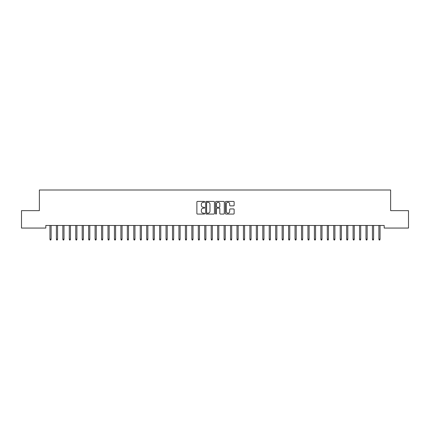<?xml version="1.0" encoding="UTF-8"?>
<svg xmlns="http://www.w3.org/2000/svg" width="430" height="430" viewBox="0 0 430 430"><rect width="100%" height="100%" fill="white"/><g stroke="black" fill="none" stroke-linecap="round" stroke-linejoin="round"><path stroke-width="0.64" d="M204.68 201.847A0.441 0.441 0 0 0 204.239 201.407L197.51 201.407A0.634 0.634 0 0 0 196.875 202.041L196.875 213.436A0.634 0.634 0 0 0 197.51 214.07L204.239 214.07A0.441 0.441 0 0 0 204.68 213.624A0.441 0.441 0 0 0 204.239 213.183L203.369 213.183A2.026 2.026 0 0 1 201.342 211.157L201.342 210.205A2.026 2.026 0 0 1 203.369 208.179L204.239 208.179A0.441 0.441 0 0 0 204.68 207.738A0.441 0.441 0 0 0 204.239 207.292L203.369 207.292A2.026 2.026 0 0 1 201.342 205.266L201.342 204.32A2.026 2.026 0 0 1 203.369 202.293L204.239 202.293A0.441 0.441 0 0 0 204.68 201.847M233.501 205.868A0.634 0.634 0 0 0 234.135 205.239L234.135 202.041A0.634 0.634 0 0 0 233.501 201.407L226.029 201.407A0.634 0.634 0 0 0 225.401 202.041L225.401 213.436A0.634 0.634 0 0 0 226.029 214.07L233.501 214.07A0.634 0.634 0 0 0 234.135 213.436L234.135 209.571A0.634 0.634 0 0 0 233.501 208.942L230.308 208.942A0.634 0.634 0 0 0 229.674 209.571L229.674 211.49A1.693 1.693 0 0 1 227.981 213.183A1.693 1.693 0 0 1 226.287 211.49L226.287 203.987A1.693 1.693 0 0 1 227.981 202.293A1.693 1.693 0 0 1 229.674 203.987L229.674 205.239A0.634 0.634 0 0 0 230.308 205.868L233.501 205.868M384.183 225.476L45.816 225.476L45.816 228.056L21.5 228.056L21.5 210.641L39.366 210.641L39.366 190.001L390.633 190.001L390.633 210.641L408.5 210.641L408.5 228.056L384.183 228.056L384.183 225.476M214.446 202.041A0.634 0.634 0 0 0 213.812 201.407L206.341 201.407A0.634 0.634 0 0 0 205.707 202.041L205.707 213.436A0.634 0.634 0 0 0 206.341 214.07L213.812 214.07A0.634 0.634 0 0 0 214.446 213.436L214.446 202.041M216.188 201.407L223.659 201.407A0.634 0.634 0 0 1 224.293 202.041L224.293 213.436A0.634 0.634 0 0 1 223.659 214.07L220.461 214.07A0.634 0.634 0 0 1 219.827 213.436L219.827 208.813A0.634 0.634 0 0 0 219.192 208.179L217.075 208.179A0.634 0.634 0 0 0 216.44 208.813L216.44 213.624A0.441 0.441 0 0 1 216 214.07A0.441 0.441 0 0 1 215.554 213.624L215.554 202.041A0.634 0.634 0 0 1 216.188 201.407M207.04 202.293A0.441 0.441 0 0 0 206.594 202.734L206.594 212.737A0.441 0.441 0 0 0 207.04 213.183L207.959 213.183A2.026 2.026 0 0 0 209.985 211.157L209.985 204.32A2.026 2.026 0 0 0 207.959 202.293L207.04 202.293M219.827 204.019A1.693 1.693 0 0 0 218.134 202.326A1.693 1.693 0 0 0 216.44 204.019L216.44 206.663A0.634 0.634 0 0 0 217.075 207.292L219.192 207.292A0.634 0.634 0 0 0 219.827 206.663L219.827 204.019M49.944 239.161L50.203 239.999L50.847 239.999L51.105 239.161L49.944 239.161L49.944 225.476M51.105 239.161L51.105 225.476M56.395 239.161L56.653 239.999L57.297 239.999L57.555 239.161L56.395 239.161L56.395 225.476M57.555 239.161L57.555 225.476M62.844 239.161L63.102 239.999L63.747 239.999L64.005 239.161L62.844 239.161L62.844 225.476M64.005 239.161L64.005 225.476M69.294 239.161L69.552 239.999L70.197 239.999L70.456 239.161L69.294 239.161L69.294 225.476M70.456 239.161L70.456 225.476M75.744 239.161L76.002 239.999L76.647 239.999L76.906 239.161L75.744 239.161L75.744 225.476M76.906 239.161L76.906 225.476M82.194 239.161L82.453 239.999L83.097 239.999L83.356 239.161L82.194 239.161L82.194 225.476M83.356 239.161L83.356 225.476M88.644 239.161L88.903 239.999L89.547 239.999L89.806 239.161L88.644 239.161L88.644 225.476M89.806 239.161L89.806 225.476M95.094 239.161L95.352 239.999L95.997 239.999L96.255 239.161L95.094 239.161L95.094 225.476M96.255 239.161L96.255 225.476M101.544 239.161L101.802 239.999L102.447 239.999L102.706 239.161L101.544 239.161L101.544 225.476M102.706 239.161L102.706 225.476M107.994 239.161L108.252 239.999L108.897 239.999L109.156 239.161L107.994 239.161L107.994 225.476M109.156 239.161L109.156 225.476M114.444 239.161L114.703 239.999L115.347 239.999L115.606 239.161L114.444 239.161L114.444 225.476M115.606 239.161L115.606 225.476M120.894 239.161L121.153 239.999L121.797 239.999L122.055 239.161L120.894 239.161L120.894 225.476M122.055 239.161L122.055 225.476M127.344 239.161L127.602 239.999L128.248 239.999L128.506 239.161L127.344 239.161L127.344 225.476M128.506 239.161L128.506 225.476M133.794 239.161L134.053 239.999L134.697 239.999L134.956 239.161L133.794 239.161L133.794 225.476M134.956 239.161L134.956 225.476M140.245 239.161L140.502 239.999L141.148 239.999L141.405 239.161L140.245 239.161L140.245 225.476M141.405 239.161L141.405 225.476M146.695 239.161L146.952 239.999L147.597 239.999L147.855 239.161L146.695 239.161L146.695 225.476M147.855 239.161L147.855 225.476M153.144 239.161L153.402 239.999L154.048 239.999L154.305 239.161L153.144 239.161L153.144 225.476M154.305 239.161L154.305 225.476M159.595 239.161L159.852 239.999L160.498 239.999L160.755 239.161L159.595 239.161L159.595 225.476M160.755 239.161L160.755 225.476M166.044 239.161L166.302 239.999L166.948 239.999L167.205 239.161L166.044 239.161L166.044 225.476M167.205 239.161L167.205 225.476M172.494 239.161L172.752 239.999L173.398 239.999L173.655 239.161L172.494 239.161L172.494 225.476M173.655 239.161L173.655 225.476M178.945 239.161L179.202 239.999L179.847 239.999L180.105 239.161L178.945 239.161L178.945 225.476M180.105 239.161L180.105 225.476M185.394 239.161L185.652 239.999L186.298 239.999L186.555 239.161L185.394 239.161L185.394 225.476M186.555 239.161L186.555 225.476M191.845 239.161L192.102 239.999L192.748 239.999L193.005 239.161L191.845 239.161L191.845 225.476M193.005 239.161L193.005 225.476M198.294 239.161L198.552 239.999L199.197 239.999L199.455 239.161L198.294 239.161L198.294 225.476M199.455 239.161L199.455 225.476M204.744 239.161L205.002 239.999L205.648 239.999L205.905 239.161L204.744 239.161L204.744 225.476M205.905 239.161L205.905 225.476M211.195 239.161L211.452 239.999L212.097 239.999L212.355 239.161L211.195 239.161L211.195 225.476M212.355 239.161L212.355 225.476M217.644 239.161L217.902 239.999L218.548 239.999L218.805 239.161L217.644 239.161L217.644 225.476M218.805 239.161L218.805 225.476M224.095 239.161L224.352 239.999L224.998 239.999L225.255 239.161L224.095 239.161L224.095 225.476M225.255 239.161L225.255 225.476M230.544 239.161L230.802 239.999L231.447 239.999L231.705 239.161L230.544 239.161L230.544 225.476M231.705 239.161L231.705 225.476M236.994 239.161L237.252 239.999L237.898 239.999L238.155 239.161L236.994 239.161L236.994 225.476M238.155 239.161L238.155 225.476M243.445 239.161L243.702 239.999L244.347 239.999L244.605 239.161L243.445 239.161L243.445 225.476M244.605 239.161L244.605 225.476M249.894 239.161L250.152 239.999L250.798 239.999L251.055 239.161L249.894 239.161L249.894 225.476M251.055 239.161L251.055 225.476M256.344 239.161L256.602 239.999L257.248 239.999L257.505 239.161L256.344 239.161L256.344 225.476M257.505 239.161L257.505 225.476M262.794 239.161L263.052 239.999L263.697 239.999L263.955 239.161L262.794 239.161L262.794 225.476M263.955 239.161L263.955 225.476M269.245 239.161L269.502 239.999L270.147 239.999L270.405 239.161L269.245 239.161L269.245 225.476M270.405 239.161L270.405 225.476M275.694 239.161L275.952 239.999L276.598 239.999L276.856 239.161L275.694 239.161L275.694 225.476M276.856 239.161L276.856 225.476M282.144 239.161L282.402 239.999L283.048 239.999L283.305 239.161L282.144 239.161L282.144 225.476M283.305 239.161L283.305 225.476M288.594 239.161L288.852 239.999L289.498 239.999L289.755 239.161L288.594 239.161L288.594 225.476M289.755 239.161L289.755 225.476M295.044 239.161L295.302 239.999L295.947 239.999L296.206 239.161L295.044 239.161L295.044 225.476M296.206 239.161L296.206 225.476M301.494 239.161L301.752 239.999L302.397 239.999L302.656 239.161L301.494 239.161L301.494 225.476M302.656 239.161L302.656 225.476M307.944 239.161L308.202 239.999L308.848 239.999L309.106 239.161L307.944 239.161L307.944 225.476M309.106 239.161L309.106 225.476M314.394 239.161L314.652 239.999L315.298 239.999L315.555 239.161L314.394 239.161L314.394 225.476M315.555 239.161L315.555 225.476M320.844 239.161L321.102 239.999L321.748 239.999L322.005 239.161L320.844 239.161L320.844 225.476M322.005 239.161L322.005 225.476M327.294 239.161L327.552 239.999L328.197 239.999L328.456 239.161L327.294 239.161L327.294 225.476M328.456 239.161L328.456 225.476M333.744 239.161L334.002 239.999L334.647 239.999L334.906 239.161L333.744 239.161L333.744 225.476M334.906 239.161L334.906 225.476M340.194 239.161L340.452 239.999L341.098 239.999L341.356 239.161L340.194 239.161L340.194 225.476M341.356 239.161L341.356 225.476M346.644 239.161L346.902 239.999L347.548 239.999L347.805 239.161L346.644 239.161L346.644 225.476M347.805 239.161L347.805 225.476M353.094 239.161L353.352 239.999L353.998 239.999L354.255 239.161L353.094 239.161L353.094 225.476M354.255 239.161L354.255 225.476M359.544 239.161L359.802 239.999L360.447 239.999L360.706 239.161L359.544 239.161L359.544 225.476M360.706 239.161L360.706 225.476M365.994 239.161L366.252 239.999L366.897 239.999L367.156 239.161L365.994 239.161L365.994 225.476M367.156 239.161L367.156 225.476M372.444 239.161L372.702 239.999L373.348 239.999L373.606 239.161L372.444 239.161L372.444 225.476M373.606 239.161L373.606 225.476M378.894 239.161L379.152 239.999L379.798 239.999L380.055 239.161L378.894 239.161L378.894 225.476M380.055 239.161L380.055 225.476"/></g></svg>
